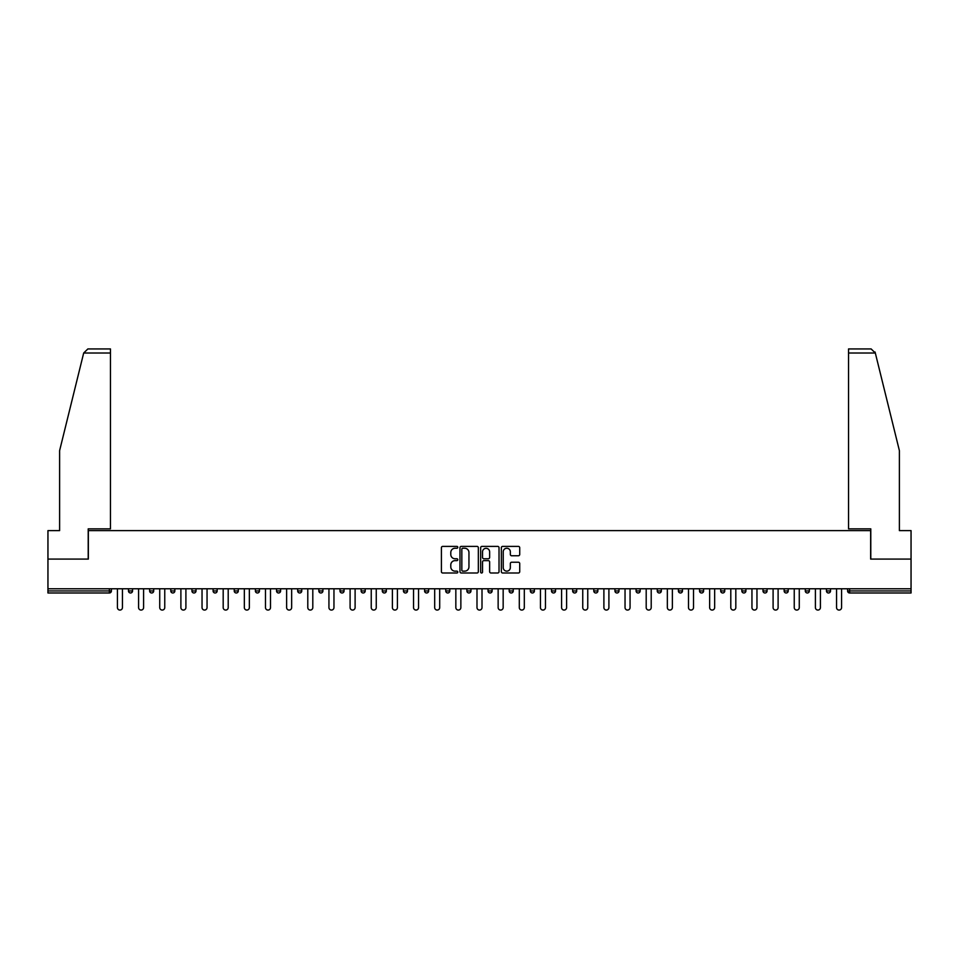 <?xml version="1.0" encoding="UTF-8"?>
<svg xmlns="http://www.w3.org/2000/svg" width="959" height="959" viewBox="0 0 959 959"><rect width="100%" height="100%" fill="white"/><g stroke="black" fill="none" stroke-linecap="round" stroke-linejoin="round"><path stroke-width="1.44" d="M457.803 547.313A0.935 0.935 0 0 0 456.88 546.39L442.734 546.39A1.331 1.331 0 0 0 441.404 547.721L441.404 571.672A1.331 1.331 0 0 0 442.734 573.002L456.88 573.002A0.935 0.935 0 0 0 457.803 572.067A0.935 0.935 0 0 0 456.88 571.144L455.046 571.144A4.256 4.256 0 0 1 450.79 566.877L450.79 564.887A4.256 4.256 0 0 1 455.046 560.631L456.88 560.631A0.935 0.935 0 0 0 457.803 559.696A0.935 0.935 0 0 0 456.88 558.761L455.046 558.761A4.256 4.256 0 0 1 450.79 554.506L450.79 552.504A4.256 4.256 0 0 1 455.046 548.248L456.88 548.248A0.935 0.935 0 0 0 457.803 547.313M518.387 555.764A1.331 1.331 0 0 0 519.718 554.434L519.718 547.721A1.331 1.331 0 0 0 518.387 546.39L502.684 546.39A1.331 1.331 0 0 0 501.353 547.721L501.353 571.672A1.331 1.331 0 0 0 502.684 573.002L518.387 573.002A1.331 1.331 0 0 0 519.718 571.672L519.718 563.556A1.331 1.331 0 0 0 518.387 562.226L511.674 562.226A1.331 1.331 0 0 0 510.344 563.556L510.344 567.584A3.56 3.56 0 0 1 506.784 571.144A3.56 3.56 0 0 1 503.223 567.584L503.223 551.809A3.56 3.56 0 0 1 506.784 548.248A3.56 3.56 0 0 1 510.344 551.809L510.344 554.434A1.331 1.331 0 0 0 511.674 555.764L518.387 555.764M83.685 353.008L87.88 348.932L110.453 348.932L110.453 353.008L83.685 353.008L59.614 450.622L59.614 530.615L47.95 530.615L47.95 559.085L88.348 559.085L88.348 530.615L870.652 530.615L870.652 559.085L911.05 559.085L911.05 588.778L47.95 588.778L47.95 590.948L109.362 590.948L109.362 588.778M47.95 559.085L47.95 588.778M478.337 547.721A1.331 1.331 0 0 0 477.007 546.39L461.303 546.39A1.331 1.331 0 0 0 459.972 547.721L459.972 571.672A1.331 1.331 0 0 0 461.303 573.002L477.007 573.002A1.331 1.331 0 0 0 478.337 571.672L478.337 547.721M481.993 546.39L497.697 546.39A1.331 1.331 0 0 1 499.028 547.721L499.028 571.672A1.331 1.331 0 0 1 497.697 573.002L490.984 573.002A1.331 1.331 0 0 1 489.641 571.672L489.641 561.962A1.331 1.331 0 0 0 488.311 560.631L483.863 560.631A1.331 1.331 0 0 0 482.533 561.962L482.533 572.067A0.935 0.935 0 0 1 481.598 573.002A0.935 0.935 0 0 1 480.663 572.067L480.663 547.721A1.331 1.331 0 0 1 481.993 546.39M111.4 588.778L111.4 590.948A2.038 2.038 0 0 1 109.362 592.986L47.95 592.986L47.95 590.948M911.05 588.778L911.05 592.986L849.638 592.986A2.038 2.038 0 0 1 847.6 590.948L847.6 588.778M132.546 588.778L132.546 590.948L128.482 590.948A2.038 2.038 0 0 0 130.52 592.986A2.038 2.038 0 0 1 128.482 590.948L128.482 588.778M109.362 592.986A2.038 2.038 0 0 0 111.4 590.948A2.038 2.038 0 0 1 109.362 592.986L109.362 590.948L111.4 590.948M149.64 588.778L149.64 590.948L149.64 588.778M153.704 588.778L153.704 590.948L153.704 588.778M174.85 588.778L174.85 590.948L170.786 590.948A2.038 2.038 0 0 0 172.824 592.986A2.038 2.038 0 0 1 170.786 590.948L170.786 588.778M191.932 588.778L191.932 590.948L191.932 588.778M196.008 588.778L196.008 590.948A2.038 2.038 0 0 1 193.97 592.986A2.038 2.038 0 0 1 191.932 590.948A2.038 2.038 0 0 0 193.97 592.986A2.038 2.038 0 0 0 196.008 590.948A2.038 2.038 0 0 1 193.97 592.986A2.038 2.038 0 0 1 191.932 590.948L196.008 590.948M213.09 590.948A2.038 2.038 0 0 0 215.116 592.986A2.038 2.038 0 0 0 217.154 590.948A2.038 2.038 0 0 1 215.116 592.986A2.038 2.038 0 0 0 217.154 590.948L217.154 588.778L217.154 590.948L213.09 590.948A2.038 2.038 0 0 0 215.116 592.986A2.038 2.038 0 0 1 213.09 590.948L213.09 588.778M238.3 588.778L238.3 590.948A2.038 2.038 0 0 1 236.274 592.986A2.038 2.038 0 0 1 234.236 590.948L234.236 588.778M257.42 592.986A2.038 2.038 0 0 0 259.457 590.948L259.457 588.778L259.457 590.948A2.038 2.038 0 0 1 257.42 592.986A2.038 2.038 0 0 1 255.382 590.948L255.382 588.778M280.603 588.778L280.603 590.948A2.038 2.038 0 0 1 278.566 592.986A2.038 2.038 0 0 1 276.54 590.948L276.54 588.778M301.749 588.778L301.749 590.948A2.038 2.038 0 0 1 299.723 592.986A2.038 2.038 0 0 1 297.686 590.948L297.686 588.778M320.869 592.986A2.038 2.038 0 0 0 322.907 590.948L322.907 588.778L322.907 590.948A2.038 2.038 0 0 1 320.869 592.986A2.038 2.038 0 0 1 318.844 590.948L318.844 588.778M344.053 588.778L344.053 590.948A2.038 2.038 0 0 1 342.027 592.986A2.038 2.038 0 0 1 339.989 590.948L339.989 588.778M365.211 588.778L365.211 590.948A2.038 2.038 0 0 1 363.173 592.986A2.038 2.038 0 0 1 361.135 590.948L361.135 588.778M386.357 588.778L386.357 590.948L382.293 590.948A2.038 2.038 0 0 0 384.319 592.986A2.038 2.038 0 0 1 382.293 590.948L382.293 588.778M407.503 588.778L407.503 590.948A2.038 2.038 0 0 1 405.477 592.986A2.038 2.038 0 0 1 403.439 590.948L403.439 588.778M428.661 588.778L428.661 590.948A2.038 2.038 0 0 1 426.623 592.986A2.038 2.038 0 0 1 424.585 590.948L424.585 588.778M449.807 588.778L449.807 590.948A2.038 2.038 0 0 1 447.769 592.986A2.038 2.038 0 0 1 445.743 590.948L445.743 588.778M468.927 592.986A2.038 2.038 0 0 0 470.953 590.948L470.953 588.778L470.953 590.948A2.038 2.038 0 0 1 468.927 592.986A2.038 2.038 0 0 1 466.889 590.948L466.889 588.778M492.111 588.778L492.111 590.948A2.038 2.038 0 0 1 490.073 592.986A2.038 2.038 0 0 1 488.047 590.948L488.047 588.778M513.257 588.778L513.257 590.948A2.038 2.038 0 0 1 511.231 592.986A2.038 2.038 0 0 1 509.193 590.948L509.193 588.778M530.339 588.778L530.339 590.948L530.339 588.778M534.415 588.778L534.415 590.948A2.038 2.038 0 0 1 532.377 592.986A2.038 2.038 0 0 1 530.339 590.948L534.415 590.948A2.038 2.038 0 0 1 532.377 592.986M551.497 588.778L551.497 590.948L551.497 588.778M555.561 588.778L555.561 590.948A2.038 2.038 0 0 1 553.523 592.986A2.038 2.038 0 0 1 551.497 590.948L555.561 590.948A2.038 2.038 0 0 1 553.523 592.986M572.643 588.778L572.643 590.948L572.643 588.778M576.707 588.778L576.707 590.948L576.707 588.778M593.789 588.778L593.789 590.948L593.789 588.778M597.865 588.778L597.865 590.948L597.865 588.778M619.011 588.778L619.011 590.948A2.038 2.038 0 0 1 616.973 592.986A2.038 2.038 0 0 1 614.947 590.948L614.947 588.778M640.156 588.778L640.156 590.948L636.093 590.948A2.038 2.038 0 0 0 638.131 592.986A2.038 2.038 0 0 1 636.093 590.948L636.093 588.778M661.314 588.778L661.314 590.948A2.038 2.038 0 0 1 659.277 592.986A2.038 2.038 0 0 1 657.251 590.948L657.251 588.778M678.397 588.778L678.397 590.948L678.397 588.778M682.46 588.778L682.46 590.948L682.46 588.778M703.618 588.778L703.618 590.948A2.038 2.038 0 0 1 701.58 592.986A2.038 2.038 0 0 1 699.543 590.948L699.543 588.778M724.764 588.778L724.764 590.948L720.7 590.948A2.038 2.038 0 0 0 722.726 592.986A2.038 2.038 0 0 1 720.7 590.948L720.7 588.778M745.91 588.778L745.91 590.948A2.038 2.038 0 0 1 743.884 592.986A2.038 2.038 0 0 1 741.846 590.948L741.846 588.778M767.068 588.778L767.068 590.948L762.992 590.948A2.038 2.038 0 0 0 765.03 592.986A2.038 2.038 0 0 1 762.992 590.948L762.992 588.778M788.214 588.778L788.214 590.948A2.038 2.038 0 0 1 786.176 592.986A2.038 2.038 0 0 1 784.15 590.948L784.15 588.778M809.36 588.778L809.36 590.948L805.296 590.948A2.038 2.038 0 0 0 807.334 592.986A2.038 2.038 0 0 1 805.296 590.948L805.296 588.778M830.518 588.778L830.518 590.948A2.038 2.038 0 0 1 828.48 592.986A2.038 2.038 0 0 1 826.454 590.948L826.454 588.778M130.52 592.986A2.038 2.038 0 0 0 132.546 590.948A2.038 2.038 0 0 1 130.52 592.986A2.038 2.038 0 0 1 128.482 590.948M151.666 592.986A2.038 2.038 0 0 1 149.64 590.948A2.038 2.038 0 0 0 151.666 592.986A2.038 2.038 0 0 0 153.704 590.948A2.038 2.038 0 0 1 151.666 592.986A2.038 2.038 0 0 1 149.64 590.948L153.704 590.948A2.038 2.038 0 0 1 151.666 592.986M174.85 590.948A2.038 2.038 0 0 1 172.824 592.986A2.038 2.038 0 0 0 174.85 590.948A2.038 2.038 0 0 1 172.824 592.986A2.038 2.038 0 0 1 170.786 590.948M384.319 592.986A2.038 2.038 0 0 0 386.357 590.948A2.038 2.038 0 0 1 384.319 592.986A2.038 2.038 0 0 1 382.293 590.948M574.681 592.986A2.038 2.038 0 0 1 572.643 590.948A2.038 2.038 0 0 0 574.681 592.986A2.038 2.038 0 0 0 576.707 590.948A2.038 2.038 0 0 1 574.681 592.986A2.038 2.038 0 0 1 572.643 590.948L576.707 590.948M595.827 592.986A2.038 2.038 0 0 1 593.789 590.948A2.038 2.038 0 0 0 595.827 592.986A2.038 2.038 0 0 0 597.865 590.948A2.038 2.038 0 0 1 595.827 592.986A2.038 2.038 0 0 1 593.789 590.948L597.865 590.948A2.038 2.038 0 0 1 595.827 592.986M640.156 590.948A2.038 2.038 0 0 1 638.131 592.986A2.038 2.038 0 0 0 640.156 590.948A2.038 2.038 0 0 1 638.131 592.986A2.038 2.038 0 0 1 636.093 590.948M680.434 592.986A2.038 2.038 0 0 1 678.397 590.948A2.038 2.038 0 0 0 680.434 592.986A2.038 2.038 0 0 0 682.46 590.948A2.038 2.038 0 0 1 680.434 592.986A2.038 2.038 0 0 1 678.397 590.948L682.46 590.948M722.726 592.986A2.038 2.038 0 0 0 724.764 590.948A2.038 2.038 0 0 1 722.726 592.986A2.038 2.038 0 0 1 720.7 590.948M767.068 590.948A2.038 2.038 0 0 1 765.03 592.986A2.038 2.038 0 0 0 767.068 590.948A2.038 2.038 0 0 1 765.03 592.986A2.038 2.038 0 0 1 762.992 590.948M807.334 592.986A2.038 2.038 0 0 0 809.36 590.948A2.038 2.038 0 0 1 807.334 592.986A2.038 2.038 0 0 1 805.296 590.948M828.48 592.986A2.038 2.038 0 0 0 830.518 590.948A2.038 2.038 0 0 1 828.48 592.986M849.638 588.778L849.638 592.986A2.038 2.038 0 0 1 847.6 590.948L911.05 590.948M462.765 548.248A0.935 0.935 0 0 0 461.83 549.183L461.83 570.209A0.935 0.935 0 0 0 462.765 571.144L464.695 571.144A4.256 4.256 0 0 0 468.951 566.877L468.951 552.504A4.256 4.256 0 0 0 464.695 548.248L462.765 548.248M489.641 551.881A3.56 3.56 0 0 0 486.093 548.32A3.56 3.56 0 0 0 482.533 551.881L482.533 557.431A1.331 1.331 0 0 0 483.863 558.761L488.311 558.761A1.331 1.331 0 0 0 489.641 557.431L489.641 551.881M117.43 588.778L117.43 607.55A2.505 2.505 0 0 0 119.947 610.068A2.505 2.505 0 0 0 122.452 607.55L122.452 588.778M138.587 588.778L138.587 607.55A2.505 2.505 0 0 0 141.093 610.068A2.505 2.505 0 0 0 143.598 607.55L143.598 588.778M159.733 588.778L159.733 607.55A2.505 2.505 0 0 0 162.239 610.068A2.505 2.505 0 0 0 164.756 607.55L164.756 588.778M180.891 588.778L180.891 607.55A2.505 2.505 0 0 0 183.397 610.068A2.505 2.505 0 0 0 185.902 607.55L185.902 588.778M202.037 588.778L202.037 607.55A2.505 2.505 0 0 0 204.543 610.068A2.505 2.505 0 0 0 207.048 607.55L207.048 588.778M223.183 588.778L223.183 607.55A2.505 2.505 0 0 0 225.701 610.068A2.505 2.505 0 0 0 228.206 607.55L228.206 588.778M110.453 348.932L94.186 348.932L110.453 348.932M88.216 559.085L88.216 528.853L110.453 528.853L110.453 353.008M911.05 559.085L911.05 530.615L899.386 530.615L899.386 450.622L875.076 352.025L875.315 353.008L871.12 348.932L848.547 348.932L848.547 528.853L870.784 528.853L870.784 559.085M244.341 588.778L244.341 607.55A2.505 2.505 0 0 0 246.847 610.068A2.505 2.505 0 0 0 249.352 607.55L249.352 588.778M265.487 588.778L265.487 607.55A2.505 2.505 0 0 0 267.993 610.068A2.505 2.505 0 0 0 270.51 607.55L270.51 588.778M286.633 588.778L286.633 607.55A2.505 2.505 0 0 0 289.15 610.068A2.505 2.505 0 0 0 291.656 607.55L291.656 588.778M307.791 588.778L307.791 607.55A2.505 2.505 0 0 0 310.296 610.068A2.505 2.505 0 0 0 312.802 607.55L312.802 588.778M328.937 588.778L328.937 607.55A2.505 2.505 0 0 0 331.442 610.068A2.505 2.505 0 0 0 333.96 607.55L333.96 588.778M350.095 588.778L350.095 607.55A2.505 2.505 0 0 0 352.6 610.068A2.505 2.505 0 0 0 355.106 607.55L355.106 588.778M371.241 588.778L371.241 607.55A2.505 2.505 0 0 0 373.746 610.068A2.505 2.505 0 0 0 376.252 607.55L376.252 588.778M392.387 588.778L392.387 607.55A2.505 2.505 0 0 0 394.904 610.068A2.505 2.505 0 0 0 397.41 607.55L397.41 588.778M413.545 588.778L413.545 607.55A2.505 2.505 0 0 0 416.05 610.068A2.505 2.505 0 0 0 418.556 607.55L418.556 588.778M434.691 588.778L434.691 607.55A2.505 2.505 0 0 0 437.196 610.068A2.505 2.505 0 0 0 439.702 607.55L439.702 588.778M455.837 588.778L455.837 607.55A2.505 2.505 0 0 0 458.354 610.068A2.505 2.505 0 0 0 460.859 607.55L460.859 588.778M476.995 588.778L476.995 607.55A2.505 2.505 0 0 0 479.5 610.068A2.505 2.505 0 0 0 482.005 607.55L482.005 588.778M498.141 588.778L498.141 607.55A2.505 2.505 0 0 0 500.646 610.068A2.505 2.505 0 0 0 503.163 607.55L503.163 588.778M519.298 588.778L519.298 607.55A2.505 2.505 0 0 0 521.804 610.068A2.505 2.505 0 0 0 524.309 607.55L524.309 588.778M540.444 588.778L540.444 607.55A2.505 2.505 0 0 0 542.95 610.068A2.505 2.505 0 0 0 545.455 607.55L545.455 588.778M561.59 588.778L561.59 607.55A2.505 2.505 0 0 0 564.096 610.068A2.505 2.505 0 0 0 566.613 607.55L566.613 588.778M582.748 588.778L582.748 607.55A2.505 2.505 0 0 0 585.254 610.068A2.505 2.505 0 0 0 587.759 607.55L587.759 588.778M603.894 588.778L603.894 607.55A2.505 2.505 0 0 0 606.4 610.068A2.505 2.505 0 0 0 608.905 607.55L608.905 588.778M625.04 588.778L625.04 607.55A2.505 2.505 0 0 0 627.558 610.068A2.505 2.505 0 0 0 630.063 607.55L630.063 588.778M646.198 588.778L646.198 607.55A2.505 2.505 0 0 0 648.704 610.068A2.505 2.505 0 0 0 651.209 607.55L651.209 588.778M667.344 588.778L667.344 607.55A2.505 2.505 0 0 0 669.85 610.068A2.505 2.505 0 0 0 672.367 607.55L672.367 588.778M688.49 588.778L688.49 607.55A2.505 2.505 0 0 0 691.007 610.068A2.505 2.505 0 0 0 693.513 607.55L693.513 588.778M709.648 588.778L709.648 607.55A2.505 2.505 0 0 0 712.153 610.068A2.505 2.505 0 0 0 714.659 607.55L714.659 588.778M730.794 588.778L730.794 607.55A2.505 2.505 0 0 0 733.299 610.068A2.505 2.505 0 0 0 735.817 607.55L735.817 588.778M751.952 588.778L751.952 607.55A2.505 2.505 0 0 0 754.457 610.068A2.505 2.505 0 0 0 756.963 607.55L756.963 588.778M773.098 588.778L773.098 607.55A2.505 2.505 0 0 0 775.603 610.068A2.505 2.505 0 0 0 778.109 607.55L778.109 588.778M794.244 588.778L794.244 607.55A2.505 2.505 0 0 0 796.761 610.068A2.505 2.505 0 0 0 799.267 607.55L799.267 588.778M815.402 588.778L815.402 607.55A2.505 2.505 0 0 0 817.907 610.068A2.505 2.505 0 0 0 820.413 607.55L820.413 588.778M836.548 588.778L836.548 607.55A2.505 2.505 0 0 0 839.053 610.068A2.505 2.505 0 0 0 841.57 607.55L841.57 588.778M236.274 592.986A2.038 2.038 0 0 0 238.3 590.948L234.236 590.948M259.457 590.948L255.382 590.948M278.566 592.986A2.038 2.038 0 0 0 280.603 590.948L276.54 590.948M299.723 592.986A2.038 2.038 0 0 0 301.749 590.948L297.686 590.948M322.907 590.948L318.844 590.948M342.027 592.986A2.038 2.038 0 0 0 344.053 590.948L339.989 590.948M363.173 592.986A2.038 2.038 0 0 0 365.211 590.948L361.135 590.948M405.477 592.986A2.038 2.038 0 0 0 407.503 590.948L403.439 590.948M426.623 592.986A2.038 2.038 0 0 0 428.661 590.948L424.585 590.948M447.769 592.986A2.038 2.038 0 0 0 449.807 590.948L445.743 590.948M470.953 590.948L466.889 590.948M490.073 592.986A2.038 2.038 0 0 0 492.111 590.948L488.047 590.948M511.231 592.986A2.038 2.038 0 0 0 513.257 590.948L509.193 590.948M616.973 592.986A2.038 2.038 0 0 0 619.011 590.948L614.947 590.948M659.277 592.986A2.038 2.038 0 0 0 661.314 590.948L657.251 590.948M701.58 592.986A2.038 2.038 0 0 0 703.618 590.948L699.543 590.948M743.884 592.986A2.038 2.038 0 0 0 745.91 590.948L741.846 590.948M786.176 592.986A2.038 2.038 0 0 0 788.214 590.948L784.15 590.948M830.518 590.948L826.454 590.948M849.638 592.986A2.038 2.038 0 0 1 847.6 590.948M875.315 353.008L848.547 353.008"/></g></svg>
